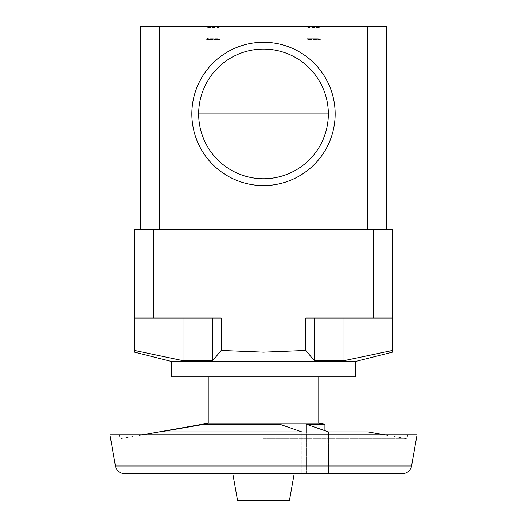 <?xml version="1.0" encoding="UTF-8"?>
<svg xmlns="http://www.w3.org/2000/svg" width="527" height="527" viewBox="0 0 527 527"><rect width="100%" height="100%" fill="white"/><g stroke="black" fill="none" stroke-linecap="round" stroke-linejoin="round"><path stroke-width="0.4" stroke-dasharray="2.63 1.98" d="M263.5 473.582L232.789 473.582L263.5 473.582M237.565 500.65L289.435 500.65M109.952 434.907L417.048 434.907M263.5 438.774L407.015 438.774L263.5 438.774M208.224 423.214L318.776 423.214M263.5 424.301L204.028 424.301L160.221 431.883L301.839 431.883L279.936 424.301L263.5 424.301M171.367 376.897L355.633 376.897M171.367 361.43L355.633 361.43M183.007 360.659L183.007 318.031L134.517 318.031L134.517 350.448L183.007 360.659L212.671 360.659L221.215 350.448L263.5 352.148L305.785 350.448L314.329 360.659L343.993 360.659L392.483 350.448L392.483 318.031L305.785 318.031L343.993 318.031L305.785 318.031L305.785 350.448M319.118 27.602L307.972 27.602L306.721 26.35L320.37 26.35L319.118 27.602L319.118 38.234L307.972 38.234L307.972 27.602L319.118 27.602M320.37 39.485L306.721 39.485L307.972 38.234L319.118 38.234L320.37 39.485L306.721 39.485M206.63 39.485L207.882 38.234L219.028 38.234L220.279 39.485L206.63 39.485L220.279 39.485M207.882 27.602L219.028 27.602L219.028 38.234L207.882 38.234L207.882 27.602L206.63 26.35L220.279 26.35L219.028 27.602L207.882 27.602M191.841 113.931A71.659 71.659 0 0 1 263.5 42.272A71.659 71.659 0 0 1 335.159 113.931A71.659 71.659 0 0 0 263.5 42.272A71.659 71.659 0 0 0 191.841 113.931A71.659 71.659 0 0 0 263.5 185.59A71.659 71.659 0 0 0 335.159 113.931A71.659 71.659 0 0 0 263.5 42.272A71.659 71.659 0 0 0 191.841 113.931A71.659 71.659 0 0 0 263.5 185.59A71.659 71.659 0 0 0 335.159 113.931A71.659 71.659 0 0 1 263.5 185.59A71.659 71.659 0 0 1 191.841 113.931M328.334 113.931A64.834 64.834 0 0 0 263.5 49.097A64.834 64.834 0 0 0 198.666 113.931A64.834 64.834 0 0 0 263.5 178.765A64.834 64.834 0 0 0 328.334 113.931L198.666 113.931A64.834 64.834 0 0 1 263.5 49.097A64.834 64.834 0 0 1 328.334 113.931A64.834 64.834 0 0 0 263.5 49.097A64.834 64.834 0 0 0 198.666 113.931M221.215 350.448L221.215 318.031L134.517 318.031L183.007 318.031M212.671 360.659L212.671 318.031M343.993 360.659L343.993 318.031M314.329 360.659L314.329 318.031M134.517 318.031L134.517 229.377L392.483 229.377M220.279 26.35L206.63 26.35M320.37 26.35L306.721 26.35M140.663 229.377L367.385 229.377L140.663 229.377L140.663 26.35L386.337 26.35L386.337 229.377L367.385 229.377L386.337 229.377M324.922 424.301L306.53 424.301L328.44 431.883L367.912 431.883L367.912 473.582L306.53 473.582L306.53 424.301L306.53 473.582L328.44 473.582L328.44 431.883L328.44 473.582M367.912 473.582L306.53 473.582L324.922 473.582L324.922 430.658M204.028 431.883L204.028 473.582L301.839 473.582L160.221 473.582L204.028 473.582L204.028 424.301M160.221 473.582L160.221 431.883L160.221 473.582L301.839 473.582L301.839 431.883L301.839 473.582L160.221 473.582M279.936 431.883L279.936 424.301M263.5 376.897L318.776 376.897L263.5 376.897M115.426 465.967L411.574 465.967M373.524 318.031L373.524 229.377M153.476 318.031L153.476 229.377M159.615 229.377L159.615 26.35M367.385 26.35L367.385 229.377M385.079 434.907L407.015 438.774L407.694 434.907M141.921 434.907L119.985 438.774L119.306 434.907"/><path stroke-width="0.79" d="M294.211 473.582L289.435 500.65L237.565 500.65L232.789 473.582M411.574 465.967A9.216 9.216 0 0 1 402.503 473.582L124.497 473.582A9.216 9.216 0 0 1 115.426 465.967L109.952 434.907L417.048 434.907L411.574 465.967L115.426 465.967M318.776 376.897L318.776 423.214L208.224 423.214L141.921 434.907M263.5 431.883L160.221 431.883L204.028 424.301L279.936 424.301L301.839 431.883L263.5 431.883M171.367 361.43L171.367 376.897L355.633 376.897L355.633 361.43L171.367 361.43L134.517 352.148L134.517 350.448L134.517 352.148M305.785 350.448L305.785 318.031L392.483 318.031L392.483 350.448L343.993 360.659L314.329 360.659L305.785 350.448L263.5 352.148L221.215 350.448L212.671 360.659L183.007 360.659L134.517 350.448L134.517 318.031L221.215 318.031L221.215 350.448M335.159 113.931A71.659 71.659 0 0 0 263.5 42.272A71.659 71.659 0 0 0 191.841 113.931A71.659 71.659 0 0 0 263.5 185.59A71.659 71.659 0 0 0 335.159 113.931M198.666 113.931A64.834 64.834 0 0 1 263.5 49.097A64.834 64.834 0 0 1 328.334 113.931A64.834 64.834 0 0 1 263.5 178.765A64.834 64.834 0 0 1 198.666 113.931L328.334 113.931M183.007 360.659L183.007 318.031M212.671 360.659L212.671 318.031M314.329 360.659L314.329 318.031M343.993 360.659L343.993 318.031M392.483 229.377L392.483 318.031L392.483 229.377L134.517 229.377L134.517 318.031M392.483 350.448L392.483 352.148L392.483 350.448M386.337 229.377L386.337 26.35L140.663 26.35L140.663 229.377M328.44 473.582L402.503 473.582M385.079 434.907L367.912 431.883L328.44 431.883L306.53 424.301L324.922 424.301L324.922 430.658M324.922 473.582L124.497 473.582M204.028 431.883L204.028 424.301M279.936 431.883L279.936 424.301M153.476 318.031L153.476 229.377M373.524 318.031L373.524 229.377M367.385 26.35L367.385 229.377M159.615 26.35L159.615 229.377M208.224 423.214L208.224 376.897M355.633 361.43L392.483 352.148M318.776 423.214L324.922 424.301"/></g></svg>
